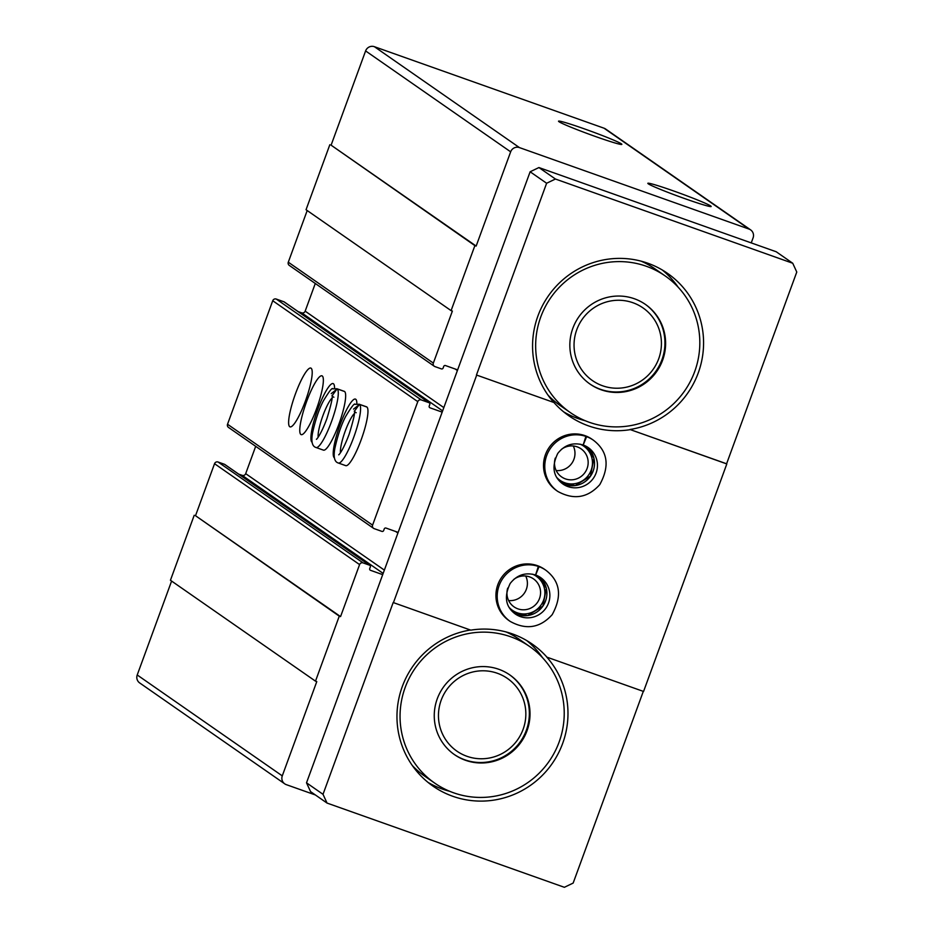 <?xml version="1.0" encoding="UTF-8"?>
<svg xmlns="http://www.w3.org/2000/svg" width="934" height="934" viewBox="0 0 934 934"><rect width="100%" height="100%" fill="white"/><g stroke="black" fill="none" stroke-linecap="round" stroke-linejoin="round"><path stroke-width="1.4" d="M584.766 129.009A33.717 1.705 -159.9 0 1 621.787 144.431A33.717 1.705 -159.9 0 1 589.611 134.391A33.717 1.705 -159.9 0 1 558.544 121.292A33.717 1.705 -159.9 0 1 584.766 129.009M674.079 191.131A33.717 1.705 -159.9 0 1 711.089 206.554A33.717 1.705 -159.9 0 1 678.913 196.502A33.717 1.705 -159.9 0 1 647.846 183.414A33.717 1.705 -159.9 0 1 674.079 191.131M751.251 242.898L753.096 237.855A6.935 6.795 124.8 0 0 749.056 229.087L519.444 147.595A6.935 6.795 124.8 0 0 510.653 151.822L476.153 246.074L474.881 245.619L451.087 310.625L452.371 311.08L433.341 363.092A2.767 2.72 124.8 0 0 434.952 366.595L441.362 368.872A1.389 1.354 124.8 0 0 443.125 368.031L443.72 366.408A1.389 1.354 124.8 0 1 445.483 365.556L457.637 369.876M750.644 229.892L605.594 128.997A6.935 6.795 124.8 0 0 604.006 128.191L374.394 46.7A6.935 6.795 124.8 0 0 365.603 50.926L331.103 145.179L476.153 246.074M331.103 145.179L474.881 245.619M329.83 144.723L306.037 209.73L451.087 310.625M307.193 210.535L288.291 262.197A2.767 2.72 124.8 0 0 289.271 265.384L434.322 366.28M315.283 283.469L305.161 311.15L443.825 407.598M298.133 311.594L301.647 312.832A2.767 2.72 124.8 0 0 305.161 311.15M442.167 412.127L430.014 407.808A1.389 1.354 124.8 0 1 429.208 406.057L429.803 404.434A1.389 1.354 124.8 0 0 428.998 402.682L421.304 399.95A2.767 2.72 124.8 0 0 417.778 401.632L372.584 525.141A2.767 2.72 124.8 0 0 374.195 528.656L381.901 531.388A1.389 1.354 124.8 0 0 383.652 530.547L384.248 528.924A1.389 1.354 124.8 0 1 386.011 528.072L398.164 532.392M429.313 402.834L284.263 301.939A1.389 1.354 124.8 0 0 283.948 301.787L276.254 299.055A2.767 2.72 124.8 0 0 272.728 300.736L227.534 424.246A2.767 2.72 124.8 0 0 228.515 427.433L373.565 528.329M306.55 401.737A31.196 5.908 -70.5 0 0 301.133 434.625A31.196 5.908 -70.5 0 0 317.128 407.201A31.196 5.908 -70.5 0 0 321.997 375.83A31.196 5.908 -70.5 0 0 306.55 401.737M316.054 447.514L323.433 450.13A31.196 5.908 -70.5 0 0 339.427 422.717A31.196 5.908 -70.5 0 0 344.296 391.346L336.917 388.731L332.831 388.859C332.329 387.283 329.165 391.323 323.339 400.955C319.019 409.197 315.4 419.95 312.493 433.213C311.034 441.665 312.225 446.429 316.054 447.514A31.196 5.908 -70.5 0 0 331.71 421.036A31.196 5.908 -70.5 0 0 337.256 388.918L331.243 393.599M338.353 463.019L345.732 465.646A31.196 5.908 -70.5 0 0 361.727 438.221A31.196 5.908 -70.5 0 0 366.595 406.85L359.216 404.235L355.13 404.364C354.628 402.799 351.464 406.827 345.638 416.471C341.319 424.713 337.699 435.466 334.792 448.729C333.333 457.181 334.524 461.945 338.353 463.019A31.196 5.908 -70.5 0 0 354.009 436.54A31.196 5.908 -70.5 0 0 359.555 404.422L353.542 409.104M295.401 393.985A31.196 5.908 -70.5 0 0 289.984 426.861A31.196 5.908 -70.5 0 0 305.978 399.448A31.196 5.908 -70.5 0 0 310.847 368.078A31.196 5.908 -70.5 0 0 295.401 393.985M334.535 388.439A31.196 5.908 -70.5 0 0 333.146 383.594A31.196 5.908 -70.5 0 0 317.7 409.489A31.196 5.908 -70.5 0 0 312.096 442.284M356.835 403.943A31.196 5.908 -70.5 0 0 355.445 399.098A31.196 5.908 -70.5 0 0 339.999 425.005A31.196 5.908 -70.5 0 0 334.384 457.8M255.683 446.335L245.689 473.655L384.353 570.114M238.66 474.098L242.175 475.348A2.767 2.72 124.8 0 0 245.689 473.655M382.695 574.644L370.541 570.324A1.389 1.354 124.8 0 1 369.736 568.572L370.331 566.95A1.389 1.354 124.8 0 0 369.525 565.187L363.116 562.91A2.767 2.72 124.8 0 0 359.59 564.603L340.56 616.603L339.276 616.148L315.494 681.155L316.778 681.61L282.278 775.874A6.935 6.795 124.8 0 0 286.318 784.653L315.388 794.962M369.841 565.35L224.79 464.455A1.389 1.354 124.8 0 0 224.475 464.291L218.066 462.015A2.767 2.72 124.8 0 0 214.54 463.708L195.51 515.708L340.56 616.603M195.51 515.708L339.276 616.148M194.225 515.253L170.443 580.259L315.494 681.155M171.599 581.065L137.228 674.978A6.935 6.795 124.8 0 0 139.691 682.941L284.742 783.836M646.281 266.248A83.173 81.562 -55.2 0 1 665.23 275.974A83.173 81.562 -55.2 0 1 684.692 390.821A83.173 81.562 -55.2 0 1 570.242 412.524A83.173 81.562 -55.2 0 1 545.152 306.994A83.173 81.562 -55.2 0 1 646.281 266.248M634.384 298.752A48.521 47.576 -55.2 0 1 645.441 304.426A48.521 47.576 -55.2 0 1 656.789 371.417A48.521 47.576 -55.2 0 1 590.031 384.084A48.521 47.576 -55.2 0 1 575.391 322.51A48.521 47.576 -55.2 0 1 634.384 298.752M510.688 636.778A83.173 81.562 -55.2 0 1 529.636 646.503A83.173 81.562 -55.2 0 1 549.099 761.35A83.173 81.562 -55.2 0 1 434.649 783.066A83.173 81.562 -55.2 0 1 409.559 677.524A83.173 81.562 -55.2 0 1 510.688 636.778M498.791 669.281A48.521 47.576 -55.2 0 1 509.847 674.955A48.521 47.576 -55.2 0 1 521.195 741.946A48.521 47.576 -55.2 0 1 454.438 754.614A48.521 47.576 -55.2 0 1 439.797 693.051A48.521 47.576 -55.2 0 1 498.791 669.281M306.515 782.82L310.555 791.6L327.052 803.077L323.012 794.309L393.191 602.535L470.783 630.146A86.64 84.959 124.8 0 1 512.427 633.917A86.64 84.959 124.8 0 1 532.17 644.051A86.64 84.959 124.8 0 1 546.95 657.174L643.561 691.464L726.815 463.941L629.983 429.5A86.64 84.959 124.8 0 0 701.154 363.291A86.64 84.959 124.8 0 0 667.541 273.358A86.64 84.959 124.8 0 0 647.811 263.225A86.64 84.959 124.8 0 0 547.628 296.989A86.64 84.959 124.8 0 0 553.827 402.472L476.457 375.013L546.623 183.251L555.426 179.024L538.918 167.548L530.127 171.774L306.515 782.82L323.012 794.309M555.426 179.024L792.732 263.248L776.236 251.771L538.918 167.548M546.95 657.174L546.717 657.022A86.64 84.959 124.8 0 1 545.993 771.472A86.64 84.959 124.8 0 1 433.002 786.136A86.64 84.959 124.8 0 1 399.367 696.274A86.64 84.959 124.8 0 1 470.409 630.018M792.732 263.248L796.772 272.027L726.594 463.789L629.983 429.5M553.827 402.472L476.457 375.013M643.304 691.382L573.161 883.074L564.37 887.3L327.052 803.077M476.679 375.176L393.412 602.687M530.127 171.774L546.623 183.251M585.338 435.769L586.622 436.668A31.196 30.588 -55.2 0 1 593.37 440.183L592.098 439.295A31.196 30.588 124.8 0 0 549.18 447.433A31.196 30.588 124.8 0 0 556.477 490.502L557.75 491.401A31.196 30.588 -55.2 0 1 548.258 451.986A31.196 30.588 -55.2 0 1 585.91 436.411L584.637 435.524M537.762 565.782L539.046 566.681A31.196 30.588 -55.2 0 1 545.795 570.195L544.522 569.308A31.196 30.588 124.8 0 0 501.593 577.446A31.196 30.588 124.8 0 0 508.902 620.515L510.174 621.402A31.196 30.588 -55.2 0 1 500.682 581.999A31.196 30.588 -55.2 0 1 538.334 566.424L537.05 565.537M554.049 402.636A86.64 84.959 124.8 0 0 568.818 415.758A86.64 84.959 124.8 0 0 630.205 429.663M508.633 600.55A17.046 16.707 124.8 0 0 525.714 576.009M507.711 588.093A17.046 16.707 124.8 0 0 538.626 600.492A17.046 16.707 124.8 0 0 513.712 579.477M509.287 607.579A20.793 20.385 124.8 0 0 543.413 600.632A20.793 20.385 124.8 0 0 532.52 574.177M556.22 470.538A17.046 16.707 124.8 0 0 573.289 445.997M555.286 458.08A17.046 16.707 124.8 0 0 586.213 470.479A17.046 16.707 124.8 0 0 561.287 449.464M556.862 477.566A20.793 20.385 124.8 0 0 590.988 470.619A20.793 20.385 124.8 0 0 580.096 444.164M662.218 269.949A86.64 84.959 -55.2 0 1 678.166 287.205M585.279 420.755A86.64 84.959 -55.2 0 1 563.669 411.871M641.051 261.146A83.173 81.562 -55.2 0 1 655.189 268.992L665.23 275.974M570.242 412.524L560.202 405.554A83.173 81.562 -55.2 0 1 547.931 395.024M526.729 640.572A86.64 84.959 -55.2 0 1 542.572 657.734M449.674 791.285A86.64 84.959 -55.2 0 1 427.959 782.342M506.03 631.921A83.173 81.562 -55.2 0 1 519.596 639.521L529.636 646.503M434.649 783.066L424.608 776.084A83.173 81.562 -55.2 0 1 412.338 765.553M509.497 674.722A48.521 47.576 -55.2 0 1 520.518 741.479A48.521 47.576 -55.2 0 1 454.099 754.368M497.332 673.262A44.26 43.408 -55.2 0 1 510.022 748.134A44.26 43.408 -55.2 0 1 439.073 722.951A44.26 43.408 -55.2 0 1 497.332 673.262M645.102 304.18A48.521 47.576 -55.2 0 1 656.112 370.938A48.521 47.576 -55.2 0 1 589.693 383.839M632.925 302.733A44.26 43.408 -55.2 0 1 645.616 377.593A44.26 43.408 -55.2 0 1 574.667 352.422A44.26 43.408 -55.2 0 1 632.925 302.733M586.622 436.668L583.213 444.993L588.233 447.584A22.183 21.751 -55.2 0 1 593.417 478.208A22.183 21.751 -55.2 0 1 562.898 483.999C553.126 476.819 551.422 466.638 557.761 453.445C564.498 444.899 572.962 442.074 583.155 444.993L585.91 436.411M539.046 566.681L535.637 575.005M535.742 575.052A22.183 21.751 -55.2 0 1 540.658 577.597L535.661 575.029M538.334 566.424L535.579 574.994C525.387 572.087 516.922 574.912 510.186 583.458C503.835 596.651 505.551 606.831 515.323 614.012A22.183 21.751 -55.2 0 0 545.841 608.221A22.183 21.751 -55.2 0 0 540.658 577.597M366.805 406.955L359.427 404.34A31.196 5.908 -70.5 0 0 359.216 404.235M366.922 407.037L359.555 404.422M354.348 411.31L359.427 404.34M344.506 391.439L337.127 388.824A31.196 5.908 -70.5 0 0 336.917 388.731M344.634 391.533L337.256 388.918M332.049 395.806L337.127 388.824M604.006 128.191L749.056 229.087M374.394 46.7L519.444 147.595M365.603 50.926L510.653 151.822M288.291 262.197L433.341 363.092M455.15 368.988L457.391 370.553M301.647 312.832L442.623 410.902M283.948 301.787L428.998 402.682M276.254 299.055L421.304 399.95M272.728 300.736L417.778 401.632M227.534 424.246L372.584 525.141M395.677 531.504L397.919 533.069M242.175 475.348L383.15 573.418M224.475 464.291L369.525 565.187M218.066 462.015L363.116 562.91M214.54 463.708L359.59 564.603M137.228 674.978L282.278 775.874M583.318 445.039A22.183 21.751 -55.2 0 1 588.233 447.584M586.739 446.639A22.183 21.751 -55.2 0 1 561.497 482.936L575.227 485.575L590.463 476.118L593.919 458.244L586.739 446.639M539.163 576.652A22.183 21.751 -55.2 0 1 513.922 612.938L527.652 615.588L542.888 606.131L546.332 588.257L539.163 576.652M354.336 413.564A22.183 4.203 -70.5 0 0 344.833 432.22A22.183 4.203 -70.5 0 0 340.455 452.71M332.037 398.059A22.183 4.203 -70.5 0 0 322.534 416.716A22.183 4.203 -70.5 0 0 318.155 437.194M593.37 440.183C607.812 451.239 609.937 466.054 599.78 484.629C587.743 497.95 573.745 500.215 557.75 491.401M545.795 570.195C560.225 581.252 562.361 596.067 552.204 614.642C540.167 627.963 526.169 630.228 510.174 621.402M355.329 412.268L354.301 410.995C355.305 411.952 353.612 419.635 349.211 434.041C342.836 451.367 338.131 455.804 338.797 454.683L338.808 454.671M356.204 412.723L355.422 412.338M333.029 396.763L332.002 395.479C333.006 396.448 331.313 404.13 326.923 418.537C320.537 435.851 315.832 440.299 316.498 439.167L316.509 439.155M333.905 397.219L333.123 396.822"/></g></svg>
